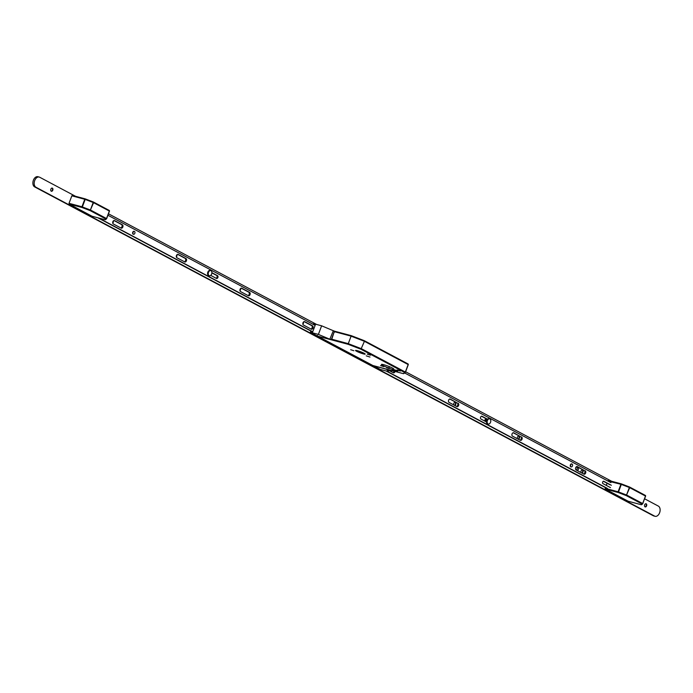 <?xml version="1.0" encoding="UTF-8"?>
<svg xmlns="http://www.w3.org/2000/svg" width="693" height="693" viewBox="0 0 693 693"><rect width="100%" height="100%" fill="white"/><g stroke="black" fill="none" stroke-linecap="round" stroke-linejoin="round"><path stroke-width="1.04" d="M364.146 353.291A5.163 0.58 -159.4 0 0 358.87 351.134A5.163 0.58 -159.4 0 0 355.535 350.467A5.163 0.58 -159.4 0 0 356.592 351.273A5.163 0.58 -159.4 0 0 361.876 353.43A5.163 0.58 -159.4 0 0 365.202 354.097A5.163 0.58 -159.4 0 0 364.146 353.291M356.661 351.29A5.076 0.572 -159.4 0 0 361.85 353.413A5.076 0.572 -159.4 0 0 365.124 354.071A5.076 0.572 -159.4 0 0 364.085 353.274A5.076 0.572 -159.4 0 0 358.896 351.152A5.076 0.572 -159.4 0 0 355.622 350.493A5.076 0.572 -159.4 0 0 356.661 351.29M363.643 353.153A4.479 0.511 -159.4 0 0 359.069 351.282A4.479 0.511 -159.4 0 0 356.176 350.71A4.479 0.511 -159.4 0 0 357.094 351.403A4.479 0.511 -159.4 0 0 361.677 353.283A4.479 0.511 -159.4 0 0 364.561 353.854A4.479 0.511 -159.4 0 0 363.643 353.153M395.408 370.053L397.999 370.902L395.408 370.053M386.668 367.714L389.258 368.563L386.668 367.714M397.132 370.001L400.372 371.067L397.132 370.001M380.535 365.566L383.775 366.632L380.535 365.566M367.247 354.123L370.486 355.18L367.247 354.123M350.649 349.688L353.889 350.745L350.649 349.688M366.25 355.838L369.984 357.06L366.25 355.838M393.303 369.196L397.47 371.561L388.851 368.009A6.627 0.754 20.6 0 1 382.787 365.48A6.627 0.754 20.6 0 1 381.427 364.44A6.627 0.754 20.6 0 1 385.698 365.298A6.627 0.754 20.6 0 1 392.481 368.07A6.627 0.754 20.6 0 1 393.841 369.109A6.627 0.754 20.6 0 1 393.303 369.196L393.503 368.685M372.921 365.532L317.645 336.157L317.507 335.412M388.851 368.009L389.362 366.649M351.29 335.672L364.189 340.635L351.282 335.663L348.042 344.274L317.645 336.157M364.197 340.635A0.598 0.45 118 0 1 364.258 340.661A0.598 0.598 0 0 0 364.189 340.627L364.042 341.138L350.719 336.036L334.45 331.687M331.635 339.189L348.31 343.667L361.218 348.64L360.949 349.237L348.042 344.274L351.282 335.663A0.598 0.598 0 0 0 351.221 335.646L334.199 331.098M408.073 363.964A0.598 0.589 -128.3 0 1 408.29 364.648M364.319 340.705L407.934 363.886A0.598 0.45 118 0 1 408.004 363.92A0.598 0.598 0 0 1 408.281 364.657L405.466 372.15A0.598 0.589 -128.3 0 1 405.275 372.41L405.275 372.41A0.598 0.589 -128.3 0 1 404.703 372.496L360.949 349.237A0.598 0.45 118 0 0 361.599 348.804L405.344 372.054L408.16 364.561L364.414 341.303L361.218 348.64L364.414 341.303A0.598 0.45 118 0 0 364.258 340.661L408.004 363.92A0.598 0.45 118 0 1 408.16 364.561L405.344 372.054A0.598 0.45 118 0 1 404.703 372.496L403.369 373.657M404.028 373.284A0.598 0.589 -128.3 0 1 403.846 373.544L403.846 373.544A0.598 0.589 -128.3 0 1 403.265 373.631L372.869 365.506M313.92 324.748L314.44 325.026M330.674 339.544L330.405 339.405A1.195 0.892 -62 0 0 331.696 338.522L331.964 338.66A1.195 0.892 118 0 1 330.674 339.544L317.966 336.322L310.308 332.25L318.39 334.407L329.825 339.224L333.333 330.708L329.825 339.224M311.096 330.786L310.308 332.25M313.946 324.671L315.263 325.017L312.656 331.964L311.443 331.332M313.262 324.402L313.539 323.64L321.621 325.805L318.39 334.407M331.964 338.66L334.104 332.138L331.696 338.522M333.913 330.933A1.195 0.892 118 0 1 334.364 332.276M321.621 325.805L333.056 330.613M334.104 332.138A1.195 0.892 -62 0 0 333.645 330.795L333.333 330.708M315.15 325.32L314.466 324.965M387.335 369.378A1.195 0.892 118 0 1 386.85 369.404L373.899 365.791M373.873 365.869L380.206 369.412L388.288 371.569L388.955 369.811M388.288 371.569L386.85 369.404M133.428 234.225A1.49 0.979 105 0 0 133.567 234.277A1.49 0.979 105 0 0 134.866 233.194A1.49 0.979 105 0 0 134.477 231.445A1.49 0.979 105 0 0 134.338 231.393A1.49 0.979 105 0 0 133.047 232.476A1.49 0.979 105 0 0 133.428 234.225A1.525 0.996 -75 0 1 133.255 234.225A1.525 0.996 -75 0 1 132.753 232.276A1.525 0.996 -75 0 1 134.044 231.28A1.525 0.996 -75 0 1 134.225 231.358M302.988 322.765A1.793 1.169 -75 0 1 304.496 321.595A1.793 1.169 -75 0 1 304.66 321.656L312.526 325.84A1.793 1.169 -75 0 1 312.993 327.936A1.793 1.169 -75 0 1 311.434 329.236A1.793 1.169 -75 0 1 311.27 329.175L303.404 324.991A1.793 1.169 -75 0 1 302.988 322.765M240.073 289.327A1.793 1.169 -75 0 1 241.588 288.149A1.793 1.169 -75 0 1 241.753 288.219L249.61 292.394A1.793 1.169 -75 0 1 250.078 294.499A1.793 1.169 -75 0 1 248.527 295.798A1.793 1.169 -75 0 1 248.363 295.729L240.497 291.554A1.793 1.169 -75 0 1 240.073 289.327M176.464 255.509A1.793 1.169 -75 0 1 177.971 254.34A1.793 1.169 -75 0 1 178.136 254.4L186.001 258.584A1.793 1.169 -75 0 1 186.469 260.681A1.793 1.169 -75 0 1 184.91 261.98A1.793 1.169 -75 0 1 184.754 261.919L176.888 257.735A1.793 1.169 -75 0 1 176.464 255.509M112.855 221.699A1.793 1.169 -75 0 1 114.362 220.53A1.793 1.169 -75 0 1 114.527 220.591L122.392 224.775A1.793 1.169 -75 0 1 122.86 226.871A1.793 1.169 -75 0 1 121.301 228.17A1.793 1.169 -75 0 1 121.136 228.101L113.271 223.926A1.793 1.169 -75 0 1 112.855 221.699M98.735 218.026L312.725 331.774M97.869 217.793L312.621 331.956M315.124 325.389L107.917 215.246M211.893 272.678L217.524 275.675A1.49 0.979 -75 0 1 217.914 277.425A1.49 0.979 -75 0 1 216.623 278.508A1.49 0.979 -75 0 1 216.485 278.456L210.707 275.381M304.097 321.595L311.651 325.606A1.793 1.169 -75 0 1 312.196 327.417A1.793 1.169 -75 0 1 310.958 329.01M241.19 288.149L248.735 292.169A1.793 1.169 -75 0 1 249.281 293.971A1.793 1.169 -75 0 1 248.051 295.564M211.876 272.903L216.658 275.442A1.49 0.979 -75 0 1 217.117 276.914A1.49 0.979 -75 0 1 216.129 278.265M177.573 254.34L185.126 258.35A1.793 1.169 -75 0 1 185.672 260.161A1.793 1.169 -75 0 1 184.433 261.755M113.964 220.521L121.518 224.541A1.793 1.169 -75 0 1 122.063 226.342A1.793 1.169 -75 0 1 120.825 227.936M395.053 371.439A1.793 1.169 -75 0 1 394.984 371.673A1.793 1.169 -75 0 1 393.468 372.843A1.793 1.169 -75 0 1 393.303 372.782L388.747 370.357M394.178 371.205A1.793 1.169 -75 0 1 394.109 371.439A1.793 1.169 -75 0 1 392.992 372.617M458.168 403.257A1.793 1.169 -75 0 1 458.593 405.483A1.793 1.169 -75 0 1 457.077 406.661A1.793 1.169 -75 0 1 456.921 406.592L449.055 402.416A1.793 1.169 -75 0 1 448.588 400.311A1.793 1.169 -75 0 1 450.138 399.012A1.793 1.169 -75 0 1 450.303 399.081L457.293 403.031A1.793 1.169 -75 0 1 457.718 405.249A1.793 1.169 -75 0 1 456.609 406.427M521.604 436.98A1.793 1.169 -75 0 1 522.028 439.206A1.793 1.169 -75 0 1 520.521 440.376A1.793 1.169 -75 0 1 520.356 440.315L512.491 436.131A1.793 1.169 -75 0 1 512.023 434.035A1.793 1.169 -75 0 1 513.574 432.735A1.793 1.169 -75 0 1 513.738 432.804L520.729 436.746A1.793 1.169 -75 0 1 521.153 438.972A1.793 1.169 -75 0 1 520.045 440.15M585.213 470.798A1.793 1.169 -75 0 1 585.637 473.016A1.793 1.169 -75 0 1 584.13 474.194A1.793 1.169 -75 0 1 583.965 474.125L576.1 469.949A1.793 1.169 -75 0 1 575.632 467.853A1.793 1.169 -75 0 1 577.191 466.554A1.793 1.169 -75 0 1 577.356 466.614L584.346 470.564A1.793 1.169 -75 0 1 584.762 472.782A1.793 1.169 -75 0 1 583.653 473.96M571.058 466.857A1.49 0.979 105 0 0 571.197 466.909A1.49 0.979 105 0 0 572.487 465.826A1.49 0.979 105 0 0 572.097 464.076A1.49 0.979 105 0 0 571.968 464.024A1.49 0.979 105 0 0 570.668 465.107A1.49 0.979 105 0 0 571.058 466.857A1.525 0.996 -75 0 1 570.885 466.857A1.525 0.996 -75 0 1 570.382 464.908A1.525 0.996 -75 0 1 571.664 463.912A1.525 0.996 -75 0 1 571.846 463.989M603.352 481.271L609.944 484.771M606.635 488.244L385.992 370.954M576.793 466.545L584.346 470.564M513.184 432.735L520.729 436.746M481.488 416.224L487.37 419.343M449.74 399.012L457.293 403.031M610.472 487.621L602.953 483.619A1.256 0.823 -75 0 1 602.633 482.155A1.256 0.823 -75 0 1 603.716 481.245A1.256 0.823 -75 0 1 603.828 481.288L611.347 485.282M404.599 372.947L610.914 482.623M607.51 488.47L386.867 371.188M486.486 421.976L480.959 419.04A1.49 0.979 -75 0 1 480.578 417.29A1.49 0.979 -75 0 1 481.869 416.207A1.49 0.979 -75 0 1 482.007 416.268L487.508 419.196M489.249 418.763A2.685 1.758 105 0 0 489.007 418.667A2.685 1.758 105 0 0 486.677 420.616A2.685 1.758 105 0 0 487.378 423.761A2.685 1.758 105 0 0 487.621 423.856A2.685 1.758 105 0 0 487.881 423.891M489.908 418.936A2.685 1.758 105 0 0 489.665 418.841A2.685 1.758 105 0 0 487.326 420.79A2.685 1.758 105 0 0 488.028 423.934A2.685 1.758 105 0 0 488.279 424.029A2.685 1.758 105 0 0 490.609 422.08A2.685 1.758 105 0 0 489.908 418.936M485.854 418.537A2.989 1.949 105 0 0 485.507 418.944A2.989 1.949 105 0 0 484.728 421.041A2.807 1.836 -75 0 1 485.446 419.022A2.807 1.836 -75 0 1 485.481 418.988M486.486 418.875A2.807 1.836 105 0 0 485.446 421.422M485.195 421.292A2.989 1.949 -75 0 1 486.252 418.754M486.33 421.898A1.611 1.057 -75 0 1 486.261 421.561A1.611 1.057 -75 0 1 486.685 419.984A1.611 1.057 -75 0 1 487.24 419.499M487.162 419.62A1.429 0.936 105 0 0 486.659 420.019M210.343 270.504A2.685 1.758 105 0 0 210.1 270.409A2.685 1.758 105 0 0 207.761 272.358A2.685 1.758 105 0 0 208.463 275.502A2.685 1.758 105 0 0 208.714 275.597A2.685 1.758 105 0 0 208.974 275.632M211.001 270.677A2.685 1.758 105 0 0 210.75 270.582A2.685 1.758 105 0 0 208.42 272.531A2.685 1.758 105 0 0 209.121 275.675A2.685 1.758 105 0 0 209.364 275.771A2.685 1.758 105 0 0 211.703 273.822A2.685 1.758 105 0 0 211.001 270.677M92.169 216.268L104.981 219.69L105.873 218.979L90.116 210.611L82.086 207.519L69.161 204.063L92.056 216.233M69.161 204.063L69.023 203.326L81.947 206.783L84.763 199.281L71.838 195.824L69.023 203.326M71.838 195.824L72.341 195.435L85.213 198.882M82.354 206.912L82.086 207.519L81.947 206.783L90.393 210.005L90.116 210.611A0.598 0.45 118 0 0 90.766 210.17L106.514 218.546L109.338 211.044L93.581 202.677L90.393 210.005L93.208 202.512L85.178 199.419L82.354 206.912M85.334 198.917L93.356 202.001L85.326 198.908L85.178 199.419L85.265 198.891L72.341 195.435M93.356 202.001L93.581 202.677A0.598 0.45 118 0 0 93.425 202.027A0.598 0.598 0 0 0 93.356 202.001M106.635 218.642A0.598 0.589 -128.3 0 1 106.453 218.893L106.453 218.893A0.598 0.589 -128.3 0 1 105.873 218.979A0.598 0.45 118 0 0 106.514 218.546L109.451 211.148L106.635 218.642A0.598 0.598 0 0 1 106.453 218.893L105.561 219.603A0.598 0.589 -128.3 0 1 104.981 219.69L105.085 219.716M109.251 210.455A0.598 0.589 -128.3 0 1 109.459 211.14A0.598 0.598 0 0 0 109.182 210.403A0.598 0.45 118 0 1 109.338 211.044L109.459 211.14M628.317 501.264L641.129 504.686L642.021 503.984L626.264 495.608L618.234 492.524L605.31 489.067L628.205 501.238M605.31 489.067L605.171 488.322L618.095 491.779L620.911 484.286L607.917 481.029M607.077 483.246L606.271 485.386M605.439 487.603L605.171 488.322M607.986 480.829L608.489 480.44L621.361 483.879M618.502 491.917L618.234 492.524L618.502 491.917L626.533 495.01L626.264 495.608A0.598 0.45 118 0 0 626.914 495.174L642.662 503.542L645.486 496.049L629.729 487.673L626.533 495.01L629.357 487.508L621.326 484.416L618.502 491.917M621.474 483.913A0.598 0.598 0 0 0 621.413 483.887L629.504 487.006L621.474 483.913L620.911 484.286L621.413 483.887L608.489 480.44M629.504 486.997L629.729 487.673A0.598 0.45 118 0 0 629.573 487.032A0.598 0.598 0 0 0 629.504 486.997A0.598 0.45 118 0 1 629.573 487.032L645.33 495.4A0.598 0.45 118 0 1 645.486 496.049L642.783 503.638A0.598 0.589 -128.3 0 1 642.602 503.898L642.602 503.898A0.598 0.589 -128.3 0 1 642.021 503.984A0.598 0.45 118 0 0 642.662 503.542L645.599 496.145A0.598 0.598 0 0 0 645.33 495.4A0.598 0.45 118 0 0 645.252 495.374L629.634 487.075M645.4 495.452A0.598 0.589 -128.3 0 1 645.607 496.136M628.256 501.256L641.181 504.712A0.598 0.598 0 0 0 641.709 504.599L641.709 504.599A0.598 0.589 -128.3 0 1 641.129 504.686L641.233 504.721M303.101 322.505A2.989 1.949 -75 0 1 302.815 323.57M303.205 322.323A1.646 1.074 -75 0 1 302.815 323.787M303.456 321.994A1.646 1.074 -75 0 1 302.867 324.194M240.194 289.059A2.989 1.949 -75 0 1 239.908 290.133M240.298 288.877A1.646 1.074 -75 0 1 239.899 290.341M240.549 288.548A1.646 1.074 -75 0 1 239.96 290.757M176.576 255.249A2.989 1.949 -75 0 1 176.291 256.315M176.68 255.067A1.646 1.074 -75 0 1 176.291 256.531M176.932 254.738A1.646 1.074 -75 0 1 176.343 256.938M112.968 221.439A2.989 1.949 -75 0 1 112.682 222.505M113.072 221.249A1.646 1.074 -75 0 1 112.682 222.713M113.323 220.92A1.646 1.074 -75 0 1 112.734 223.129M52.547 188.739A2.989 1.949 -75 0 1 51.975 190.87M52.07 188.072A1.646 1.074 -75 0 1 52.599 189.033A1.646 1.074 -75 0 1 52.174 190.636A1.646 1.074 -75 0 1 51.239 191.207A1.646 1.074 -75 0 1 50.814 189.284A1.646 1.074 -75 0 1 52.244 188.098A1.646 1.074 -75 0 1 52.391 188.158A1.646 1.074 -75 0 1 52.824 190.081A1.646 1.074 -75 0 1 51.395 191.268A1.646 1.074 -75 0 1 51.247 191.207M391.675 370.538A2.989 1.949 -75 0 1 391.346 371.266M391.805 370.573A1.646 1.074 -75 0 1 391.545 371.041A1.646 1.074 -75 0 1 390.965 371.535M392.125 370.66A1.646 1.074 -75 0 1 391.199 371.656M455.526 402.954A2.989 1.949 -75 0 1 454.963 405.084M455.058 402.286A1.646 1.074 -75 0 1 455.587 403.248A1.646 1.074 -75 0 1 455.154 404.851A1.646 1.074 -75 0 1 454.573 405.344M453.82 404.946A1.646 1.074 -75 0 1 453.976 403.101A1.646 1.074 -75 0 1 455.232 402.312A1.646 1.074 -75 0 1 455.379 402.373A1.646 1.074 -75 0 1 455.881 403.984A1.646 1.074 -75 0 1 454.807 405.474M519.144 436.763A2.989 1.949 -75 0 1 518.572 438.894M518.667 436.105A1.646 1.074 -75 0 1 519.196 437.058A1.646 1.074 -75 0 1 518.762 438.669A1.646 1.074 -75 0 1 518.182 439.163M517.428 438.756A1.646 1.074 -75 0 1 517.584 436.911A1.646 1.074 -75 0 1 518.84 436.122A1.646 1.074 -75 0 1 518.988 436.183A1.646 1.074 -75 0 1 519.49 437.794A1.646 1.074 -75 0 1 518.416 439.284M582.752 470.582A2.989 1.949 -75 0 1 582.181 472.704M582.285 469.915A1.646 1.074 -75 0 1 582.804 470.876A1.646 1.074 -75 0 1 582.38 472.479A1.646 1.074 -75 0 1 581.799 472.972M581.037 472.574A1.646 1.074 -75 0 1 581.193 470.729A1.646 1.074 -75 0 1 582.449 469.941A1.646 1.074 -75 0 1 582.596 470.001A1.646 1.074 -75 0 1 583.108 471.612A1.646 1.074 -75 0 1 582.025 473.094M646.361 504.391A2.989 1.949 -75 0 1 645.789 506.522M645.893 503.733A1.646 1.074 -75 0 1 646.413 504.686A1.646 1.074 -75 0 1 645.989 506.297A1.646 1.074 -75 0 1 645.053 506.86M646.214 503.811A1.646 1.074 -75 0 1 646.638 505.734A1.646 1.074 -75 0 1 645.209 506.93A1.646 1.074 -75 0 1 645.062 506.869A1.646 1.074 -75 0 1 644.637 504.946A1.646 1.074 -75 0 1 646.058 503.75A1.646 1.074 -75 0 1 646.214 503.811M644.611 498.795L658.35 506.098A5.371 3.508 -75 0 1 659.745 512.387A5.371 3.508 -75 0 1 655.084 516.294A5.371 3.508 -75 0 1 654.59 516.094L35.958 187.249A5.371 3.508 -75 0 1 34.563 180.96A5.371 3.508 -75 0 1 39.224 177.061A5.371 3.508 -75 0 1 39.718 177.252L75.52 196.284M655.084 516.294L653.776 515.938A5.371 3.508 -75 0 1 653.282 515.748L34.65 186.902A5.371 3.508 -75 0 1 33.255 180.613A5.371 3.508 -75 0 1 37.916 176.706L39.224 177.061M108.463 213.791L316.692 324.489M405.613 371.751L611.668 481.288M576.385 466.735L576.507 466.805A1.914 1.247 -75 0 1 577.139 468.295A1.914 1.247 -75 0 1 576.368 470.088M576.715 466.571L577.815 467.16A1.914 1.247 -75 0 1 578.438 468.84A1.914 1.247 -75 0 1 577.416 470.642M390.211 371.127A1.646 1.074 -75 0 1 390.098 370.114M392.394 369.897L392.974 368.347M334.208 331.107L351.169 335.637M122.392 224.775L121.518 224.541M186.001 258.584L185.126 258.35M217.524 275.675L216.658 275.442M249.61 292.394L248.735 292.169M312.526 325.84L311.651 325.606M93.486 202.07L109.104 210.377A0.598 0.45 118 0 1 109.182 210.403L93.425 202.027A0.598 0.45 118 0 0 93.364 202.001M34.65 186.902L35.958 187.249M653.282 515.748L654.59 516.094M577.815 467.16L576.507 466.805M380.76 367.619L403.317 373.648A0.598 0.598 0 0 0 403.846 373.544L405.275 372.41A0.598 0.598 0 0 0 405.466 372.15M373.553 365.696L378.135 366.926M489.007 418.667L489.665 418.841M487.621 423.856L488.279 424.029M210.1 270.409L210.75 270.582M208.714 275.597L209.364 275.771M105.561 219.603A0.598 0.598 0 0 1 105.033 219.707L92.108 216.259M641.709 504.599L642.602 503.898A0.598 0.598 0 0 0 642.783 503.638M133.567 234.277L133.073 234.147M134.338 231.393L133.844 231.263M571.197 466.909L570.703 466.77M571.968 464.024L571.474 463.886"/></g></svg>
